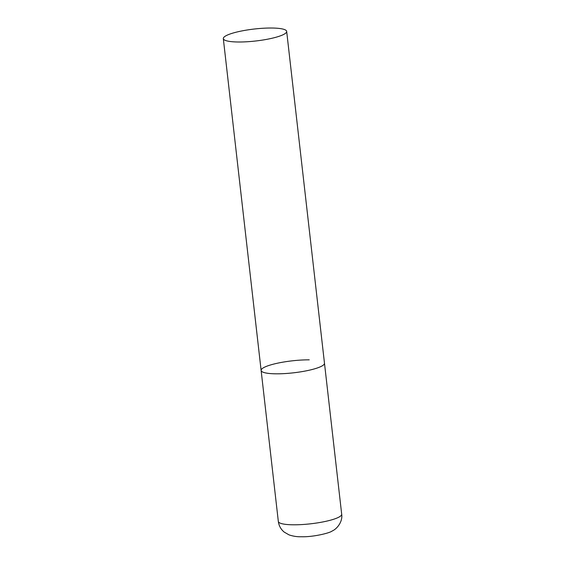 <?xml version="1.0" encoding="UTF-8"?>
<svg xmlns="http://www.w3.org/2000/svg" width="565" height="565" viewBox="0 0 565 565"><rect width="100%" height="100%" fill="white"/><g stroke="black" fill="none" stroke-linecap="round" stroke-linejoin="round"><path stroke-width="0.85" d="M286.674 31.4A31.887 6.024 -6.5 0 0 263.212 28.25A31.887 6.024 -6.5 0 0 227.914 34.832A31.887 6.024 -6.5 0 0 223.316 38.618A31.887 6.024 -6.5 0 0 246.785 41.768A31.887 6.024 -6.5 0 0 282.076 35.185A31.887 6.024 -6.5 0 0 286.674 31.4L341.684 514.199A31.887 6.024 173.5 0 1 325.836 521.326A31.887 6.024 173.5 0 1 293.553 524.8A31.887 6.024 173.5 0 1 278.326 521.424L261.122 370.442A31.887 6.024 -6.5 0 0 284.591 373.592A31.887 6.024 -6.5 0 0 319.882 367.003A31.887 6.024 -6.5 0 0 324.48 363.224A31.887 6.024 173.5 0 1 308.631 370.343A31.887 6.024 173.5 0 1 276.349 373.818A31.887 6.024 173.5 0 1 261.122 370.442A31.887 6.024 173.5 0 1 276.97 363.316A31.887 6.024 173.5 0 1 309.253 359.841M341.684 514.199C342.92 521.778 336.761 529.13 332.185 530.987C329.734 533.099 312.932 537.145 301.35 536.75C297.268 536.891 293.157 536.263 289.019 534.871L284.244 532.117C280.89 529.37 278.919 525.803 278.326 521.424M261.122 370.442L223.316 38.618"/></g></svg>
